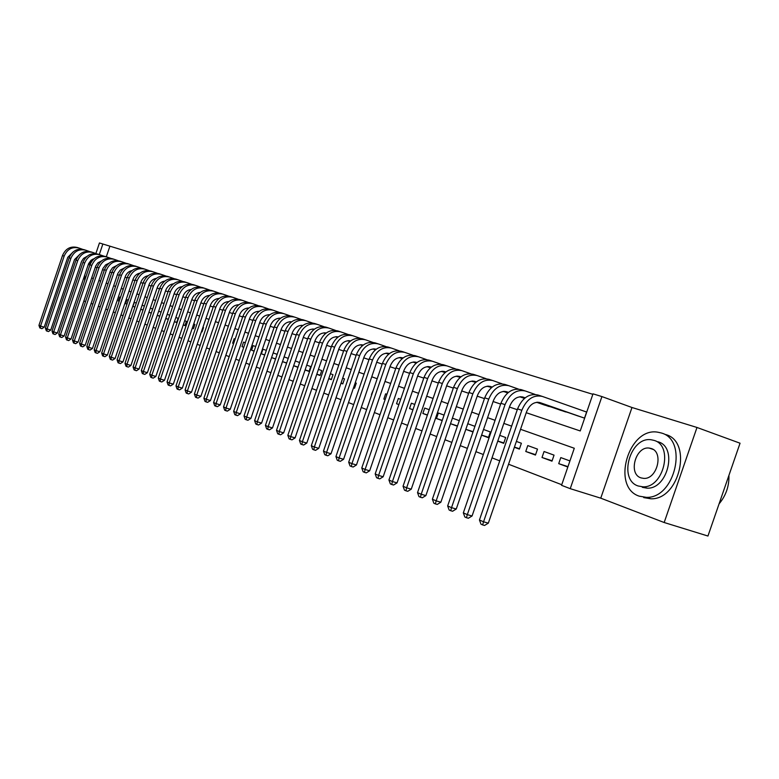 <?xml version="1.0" encoding="UTF-8"?>
<svg xmlns="http://www.w3.org/2000/svg" width="779" height="779" viewBox="0 0 779 779"><rect width="100%" height="100%" fill="white"/><g stroke="black" fill="none" stroke-linecap="round" stroke-linejoin="round"><path stroke-width="1.17" d="M526.234 412.714L580.238 430.953L593.004 393.843L601.924 396.579L570.238 488.667L561.542 485.317L574.289 448.256L520.547 429.297M631.983 407.505L600.755 498.171L664.175 522.514L707.945 536.03L740.05 443.212L696.991 427.467L631.983 407.505L601.924 396.579M95.875 253.545L99.449 242.97L102.857 244.012L99.293 254.558L97.979 254.129C91.094 252.552 86.08 255.317 82.925 262.426L84.677 263.02C87.832 255.892 92.867 253.126 99.761 254.704L103.5 255.999M592.838 394.31L102.857 244.012M664.175 522.514L696.991 427.467M567.833 467.02L558.709 463.651L567.969 466.631M542.009 457.487L544.063 451.508L554.044 455.14L551.98 461.168L542.009 457.487L552.116 460.749M525.757 451.479L527.782 445.578L537.5 449.113L535.455 455.063L525.757 451.479L535.601 454.663M514.432 447.088L519.505 448.733M514.374 447.273L519.369 449.123L521.385 443.251L516.38 441.43M497.791 441.002L503.828 442.949M497.752 441.138L503.692 443.329L505.678 437.535L499.729 435.364M481.607 435.072L488.54 437.321M481.578 435.159L488.414 437.691L490.381 431.965L483.525 429.472M472.999 431.994L465.832 429.346L473.106 431.654M457.38 426.22L450.496 423.679L457.477 425.947M442.18 420.611L436.483 418.508L442.258 420.378M427.369 415.139L422.851 413.464L427.428 414.954M412.938 409.803L409.54 408.556L412.987 409.676M398.867 404.613L396.54 403.746L398.906 404.515M385.157 399.539L383.843 399.062L385.177 399.491M371.437 394.476L373.54 389.432M366.354 392.597L368.107 387.455M353.588 387.621L354.63 387.961M353.51 387.854L354.533 388.234L356.276 383.151L355.243 382.771M341.036 383.025L342.877 383.628M340.968 383.219L342.789 383.891L344.503 378.867L342.682 378.204M328.787 378.536L331.387 379.392M328.728 378.701L331.299 379.646L332.993 374.68L330.423 373.735M316.81 374.154L320.14 375.244M316.771 374.28L320.052 375.497L321.727 370.58L318.436 369.382M305.115 369.869L309.136 371.184M305.086 369.967L309.059 371.437L310.714 366.568L306.731 365.117M293.683 365.682L298.026 367.104M293.664 365.75L297.948 367.328M286.614 363.141L282.495 361.622L286.682 362.956M271.579 357.58L275.591 358.895M271.579 357.59L275.542 359.051M264.714 355.049L261.364 353.812L264.753 354.932M254.12 351.144L251.588 350.199L254.149 351.047M243.759 347.307L242.006 346.665L243.778 347.249M233.612 343.568L232.619 343.198L233.632 343.529M223.407 339.8L225.209 335.437M201.508 331.523L202.102 331.718M201.459 331.688L202.043 331.903L203.514 327.55L202.93 327.336M192.306 328.144L193.484 328.534M192.257 328.29L193.426 328.719L194.886 324.405L193.718 323.976M183.279 324.843L185.032 325.418M183.24 324.96L184.974 325.593L186.415 321.328L184.681 320.695M174.438 321.6L176.736 322.36M174.399 321.688L176.677 322.535L178.109 318.299L175.83 317.472M165.761 318.416L168.352 319.273M165.742 318.494L168.303 319.439M157.27 315.31L159.753 316.128M157.251 315.359L159.705 316.264M148.935 312.252L151.321 313.041M148.925 312.282L151.282 313.148M143.015 310.1L140.756 309.263L143.044 310.003M134.913 307.101L132.946 306.381L134.933 307.033M126.967 304.17L125.594 303.664L126.977 304.122M119.158 301.288L118.369 300.996L119.168 301.259M111.27 298.367L112.828 294.54M109.81 246.456L106.314 256.797M227.955 301.668L228.49 301.843M237.556 304.803L238.355 305.066M247.518 308.056L248.423 308.357M268.258 314.833L269.242 315.154M278.697 318.241L279.992 318.66M289.554 321.785L290.304 321.912M361.252 345.155L360.219 344.795M373.277 349.08L375.42 349.829M385.878 353.238L388.663 354.153M399.247 357.61L402.237 358.583L399.432 357.58M413.279 362.186L416.161 363.131L413.113 362.06M427.009 366.675L430.436 367.795M441.42 371.379L445.082 372.576M456.202 376.208L459.99 377.27M471.762 381.291L474.362 381.953M486.943 386.248L489.085 386.764M502.942 391.467L504.188 391.681M541.999 404.165L551.883 407.242M558.485 409.55L568.631 412.704M575.408 415.071L584.639 418.157M586.743 412.042L584.825 411.429M91.104 303.44L92.847 304.112M98.368 306.244L100.189 306.945M105.769 309.088L107.668 309.818M113.306 311.989L115.282 312.759M120.979 314.95L123.043 315.748M128.798 317.959L130.96 318.796M136.773 321.036L139.022 321.902M144.904 324.161L147.241 325.067M153.19 327.355L155.634 328.3M161.633 330.608L164.184 331.591M170.26 333.928L172.909 334.951M179.053 337.317L181.809 338.378M188.021 340.774L190.894 341.884M197.175 344.299L200.164 345.448M206.523 347.901L209.639 349.099M216.065 351.572L219.308 352.819M225.813 355.331L229.182 356.626M235.764 359.168L239.27 360.511M245.94 363.082L249.582 364.484M256.33 367.084L260.128 368.545M266.963 371.174L270.897 372.693M277.821 375.361L281.92 376.939M288.931 379.646L293.196 381.282M300.295 384.018L304.725 385.732M311.921 388.497L316.537 390.279M323.821 393.083L328.621 394.934M336.012 397.777L340.998 399.695M348.486 402.577L353.676 404.583M361.271 407.505L366.666 409.579M374.358 412.549L379.977 414.71M387.786 417.719L393.619 419.969M401.545 423.016L407.621 425.363M415.655 428.46L421.984 430.894M430.135 434.03L436.717 436.571M444.994 439.755L451.839 442.394M460.253 445.637L467.381 448.383M475.92 451.664L483.34 454.527M492.007 457.867L499.738 460.847M508.551 464.235L561.747 484.723M118.369 300.996L119.703 297.042L120.502 297.335M125.594 303.664L126.938 299.672L128.311 300.178M132.946 306.381L134.309 302.359L136.276 303.07M144.397 306.03L142.129 305.202M152.674 309.039L150.308 308.182M161.107 312.116L158.653 311.22M169.715 315.242L167.154 314.317M232.619 343.198L234.148 338.699L235.151 339.06M242.006 346.665L243.554 342.117L245.307 342.76M251.588 350.199L253.146 345.613L255.687 346.538M261.364 353.812L262.942 349.177L266.291 350.394M277.139 354.348L273.176 352.906M288.24 358.389L284.111 356.879M299.584 362.517L295.29 360.95M383.843 399.062L385.624 393.833L386.939 394.31M396.54 403.746L398.351 398.468L400.679 399.315M409.54 408.556L411.37 403.201L414.769 404.447M422.851 413.464L424.701 408.06L429.229 409.705M436.483 418.508L438.353 413.026L444.059 415.1M459.289 420.65L452.395 418.138M474.927 426.337L467.76 423.727M558.709 463.651L560.792 457.594L569.936 460.915M600.755 498.171L570.238 488.667M85.554 301.6L83.859 301.054M95.291 267.187L96.986 267.762M102.526 269.631L104.298 270.235M109.897 272.124L111.748 272.747M117.405 274.656L119.333 275.308M125.049 277.236L127.065 277.918M132.839 279.875L134.942 280.576M140.775 282.553L142.966 283.293M148.867 285.28L151.155 286.059M157.115 288.064L159.5 288.873M165.528 290.908L168.011 291.745M174.107 293.81L176.687 294.676M182.851 296.76L185.538 297.666M191.77 299.769L194.575 300.713M200.875 302.846L203.796 303.829M210.174 305.981L213.203 307.014M219.659 309.185L222.813 310.256M229.347 312.457L232.629 313.567M239.231 315.797L242.649 316.956M249.338 319.215L252.893 320.412M259.66 322.701L263.36 323.947M270.216 326.265L274.062 327.56M280.995 329.897L284.997 331.25M292.018 333.626L296.186 335.028M303.294 337.434L307.627 338.894M314.833 341.329L319.332 342.848M326.635 345.311L331.318 346.898M338.719 349.391L343.588 351.037M351.086 353.569L356.149 355.282M363.744 357.843L369.012 359.625M376.724 362.225L382.197 364.075M390.016 366.714L395.713 368.642M403.639 371.32L409.569 373.316M417.612 376.033L423.776 378.117M431.936 380.873L438.353 383.034M446.63 385.839L453.31 388.088M461.713 390.931L468.666 393.278M477.206 396.16L484.441 398.605M493.107 401.526L500.644 404.077M509.447 407.047L517.295 409.696M87.998 265.327L94.171 258.599M511.647 426.152L503.838 423.396M495.074 420.309L487.576 417.661M478.949 414.623L471.743 412.081M463.252 409.082L456.338 406.638M447.974 403.688L441.323 401.341M433.085 398.439L426.697 396.18M418.576 393.317L412.442 391.155M404.437 388.332L398.536 386.248M390.649 383.463L384.982 381.467M377.202 378.721L371.749 376.793M364.075 374.086L358.837 372.245M351.271 369.567L346.236 367.795M338.768 365.156L333.928 363.452M326.557 360.852L321.902 359.207M314.638 356.646L310.159 355.068M302.982 352.536L298.678 351.017M291.589 348.515L287.451 347.054M280.459 344.591L276.477 343.179M269.573 340.744L265.746 339.401M258.93 336.995L255.249 335.691M248.511 333.315L244.976 332.068M238.316 329.721L234.917 328.524M228.344 326.197L225.073 325.047M218.578 322.749L215.432 321.649M209.006 319.38L205.987 318.309M199.638 316.07L196.746 315.047M190.465 312.837L187.681 311.853M181.478 309.662L178.8 308.718M172.665 306.556L170.095 305.65M164.028 303.508L161.555 302.632M155.557 300.519L153.19 299.681M147.25 297.588L144.982 296.789M139.1 294.715L136.929 293.946M131.115 291.891L129.022 291.161M123.277 289.126L121.271 288.425M115.574 286.409L113.656 285.737M108.028 283.751L106.187 283.098M100.608 281.131L98.855 280.508M93.334 278.561L91.649 277.967M73.138 251.909L67.763 257.333L44.208 327.19L41.939 328.68L39.836 327.94L38.95 325.349L40.557 326.06L64.151 256.106C67.237 249.163 72.165 246.476 78.932 248.034L82.447 249.251M38.95 325.349L62.495 255.541C65.563 248.618 70.49 245.94 77.248 247.488L78.455 247.878M40.479 328.222L40.557 326.06L44.208 327.19M92.535 259.251L91.961 260.011M84.814 274.753L84.619 280.674M661.069 432.929L657.934 432.218C628.624 426.6 610.863 487.206 639.247 496.174L646.375 497.353C675.257 498.579 688.558 439.58 661.069 432.929M653.922 440.359L651.273 439.784C630.221 436.191 617.844 479.776 638.186 485.989L642.899 486.817C663.737 488.121 673.806 445.364 653.922 440.359M640.981 477.887L643.785 478.394C657.233 479.494 663.99 451.839 651.127 448.48L649.18 448.071C635.645 446.016 627.923 474.022 640.981 477.887M719.066 503.877C725.96 495.619 729.251 486.115 728.93 475.365M658.012 441.79C677.905 446.805 667.866 489.475 647.028 488.151L642.305 487.323M643.717 497.596L650.845 498.784C679.746 500.03 692.989 441.167 665.48 434.507M80.052 254.09L74.511 259.611L50.732 330.072L48.444 331.572L46.331 330.822L45.425 328.212L47.071 328.933L70.87 258.365C73.986 251.374 78.942 248.657 85.758 250.215L89.342 251.461M45.425 328.212L69.185 257.8C72.281 250.819 77.238 248.102 84.035 249.669L85.271 250.059M46.983 331.114L47.071 328.933L50.732 330.072M87.082 256.32L83.596 258.355L81.581 261.354L57.383 333.003L55.075 334.512L52.933 333.763L52.027 331.124L53.693 331.864L77.715 260.673C80.85 253.613 85.846 250.867 92.691 252.435L96.362 253.711M52.027 331.124L75.991 260.089C79.117 253.048 84.103 250.312 90.948 251.88L92.214 252.289M53.595 334.064L53.693 331.864L57.383 333.003M94.24 258.579L91.094 260.225L88.572 263.692L64.151 335.992L61.814 337.511L59.652 336.752L58.737 334.094L82.925 262.426M58.737 334.094L60.431 334.843L84.677 263.02M60.334 337.054L60.431 334.843L64.151 335.992M101.523 260.887L97.823 262.942L95.69 266.067L71.035 339.031L68.679 340.569L66.497 339.8L65.572 337.112L67.296 337.872L91.766 265.405C94.95 258.219 100.014 255.415 106.957 257.002L110.764 258.326M65.572 337.112L89.975 264.802C93.159 257.635 98.212 254.84 105.146 256.427L106.47 256.846M67.189 340.102L67.296 337.872L71.035 339.031M108.933 263.244L105.613 264.879L102.935 268.492L78.046 342.117L75.67 343.675L73.46 342.896L72.525 340.18L74.287 340.959L98.982 267.84C102.195 260.585 107.298 257.752 114.27 259.349L118.165 260.702M72.525 340.18L97.161 267.226C100.374 259.991 105.457 257.167 112.429 258.755L113.783 259.193M74.161 343.208L74.287 340.959L78.046 342.117M116.49 265.639L112.575 267.694L110.316 270.965L85.184 345.272L82.778 346.84L80.549 346.051L79.604 343.315L81.396 344.104L106.324 270.313C109.576 262.99 114.708 260.137 121.728 261.734L125.711 263.117M79.604 343.315L104.474 269.69C107.716 262.387 112.838 259.534 119.849 261.14L121.242 261.578M81.269 346.373L81.396 344.104L85.184 345.272M124.173 268.083L120.161 270.138L117.824 273.478L92.458 348.476L90.033 350.053L87.774 349.265L86.82 346.499L88.65 347.307L113.812 272.835C117.084 265.444 122.254 262.562 129.324 264.169L133.384 265.581M86.82 346.499L111.933 272.202C115.195 264.831 120.355 261.948 127.415 263.555L128.827 264.013M88.504 349.586L88.65 347.307L92.458 348.476M132.011 270.576C128.769 271.287 126.51 273.332 125.234 276.701L99.858 351.748L97.414 353.335L95.885 352.868L95.135 352.536L94.171 349.752L96.031 350.569L121.436 275.406C124.737 267.947 129.947 265.026 137.055 266.642L141.203 268.083M94.171 349.752L119.518 274.753C122.809 267.314 128.009 264.402 135.108 266.019L136.559 266.486M95.885 352.868L96.031 350.569L99.858 351.748M139.986 273.117C136.666 273.799 134.348 275.863 133.024 279.33L107.405 355.078L104.931 356.685L103.393 356.207L102.633 355.876L101.66 353.053L103.549 353.89L129.207 278.025C132.537 270.488 137.786 267.538 144.933 269.164L149.178 270.644M101.66 353.053L127.25 277.363C130.58 269.855 135.809 266.905 142.956 268.531L144.436 269.008M103.393 356.207L103.549 353.89L107.405 355.078M148.117 275.708C144.709 276.35 142.323 278.454 140.96 281.998L115.097 358.467L112.595 360.093L111.046 359.616L110.277 359.275L109.284 356.431L111.222 357.279L137.123 280.693C140.483 273.088 145.77 270.109 152.966 271.744L157.3 273.244M109.284 356.431L135.127 280.021C138.487 272.436 143.755 269.456 150.941 271.092L152.46 271.579M111.046 359.616L111.222 357.279L115.097 358.467M156.404 278.356C152.908 278.96 150.464 281.083 149.062 284.724L122.936 361.923L120.414 363.559L118.846 363.092L118.057 362.741L117.064 359.869L119.031 360.735L145.196 283.41C148.585 275.737 153.901 272.718 161.146 274.364L165.576 275.902M117.064 359.869L143.161 282.728C146.549 275.065 151.856 272.056 159.091 273.702L160.64 274.198M118.846 363.092L119.031 360.735L122.936 361.923M164.846 281.053C161.263 281.618 158.75 283.77 157.309 287.509L130.921 365.458L128.369 367.104L126.802 366.627L126.003 366.266L124.991 363.365L126.996 364.251L153.414 286.175C156.842 278.434 162.198 275.377 169.491 277.032L174.009 278.609M124.991 363.365L151.35 285.484C154.768 277.752 160.114 274.714 167.388 276.36L168.975 276.866M126.802 366.627L126.996 364.251L130.921 365.458M173.454 283.799C169.793 284.325 167.212 286.506 165.723 290.343L139.071 369.051L136.491 370.716L134.913 370.229L134.095 369.869L133.073 366.938L135.118 367.844L161.808 289.009C165.265 281.18 170.659 278.093 177.992 279.758L182.617 281.365M200.31 292.407L200.31 292.407C196.386 292.787 193.601 295.046 191.975 299.185L164.496 380.269L161.828 381.983L160.221 381.486L159.344 381.106L158.293 378.078L185.743 297.072C189.287 289.028 194.799 285.844 202.258 287.529L204.01 288.084M133.073 366.938L159.695 288.298C163.142 280.489 168.527 277.412 175.85 279.067L177.485 279.593M134.913 370.229L135.118 367.844L139.071 369.051M182.228 286.614C178.479 287.091 175.83 289.291 174.301 293.235L147.377 372.713L144.767 374.397L143.18 373.91L142.343 373.54L141.311 370.58L143.394 371.505L170.358 291.891C173.844 283.984 179.287 280.868 186.668 282.534L191.391 284.179M218.87 298.659L218.383 298.484M141.311 370.58L168.206 291.161C171.682 283.274 177.115 280.167 184.487 281.832L186.152 282.368M143.18 373.91L143.394 371.505L147.377 372.713M191.186 289.476C187.34 289.905 184.633 292.144 183.046 296.186L155.849 376.452L153.21 378.146L151.613 377.659L150.766 377.279L149.714 374.29L151.847 375.235L179.082 294.832C182.607 286.847 188.08 283.692 195.51 285.367L200.349 287.052M228.52 301.814L227.906 301.609M149.714 374.29L176.882 294.082C180.397 286.127 185.869 282.981 193.28 284.647L194.993 285.192M151.613 377.659L151.847 375.235L155.849 376.452M158.293 378.078L160.464 379.042L187.982 297.821C191.537 289.759 197.058 286.565 204.536 288.249L209.483 289.973M238.374 305.047L237.634 304.793M160.221 381.486L160.464 379.042L164.496 380.269M209.639 295.397C205.617 295.718 202.764 298.006 201.079 302.262L173.308 384.154L170.62 385.887L168.994 385.391L168.108 385.001L167.037 381.944L169.257 382.927L197.068 300.889C200.661 292.738 206.211 289.506 213.738 291.2L218.802 292.962M238.491 304.949L237.955 304.764M248.433 308.348L247.566 308.046M228.851 301.57L228.851 301.57C224.654 301.775 221.655 304.112 219.863 308.591L191.498 392.178L188.742 393.94L187.106 393.453L186.181 393.035L185.081 389.919L213.417 306.39C217.068 298.094 222.697 294.803 230.302 296.507L232.191 297.111M167.037 381.944L194.779 300.119C198.363 291.989 203.903 288.766 211.421 290.46L213.212 291.034M168.994 385.391L169.257 382.927L173.308 384.154M219.142 298.445C215.033 298.717 212.112 301.025 210.369 305.387L182.315 388.127L179.589 389.87L177.953 389.383L177.047 388.974L175.966 385.897L178.225 386.89L206.338 304.014C209.96 295.777 215.559 292.505 223.135 294.209L228.315 296.01M248.559 308.25L247.897 308.017M248.608 308.221L248.004 308.007M175.966 385.897L204.001 303.226C207.613 295.007 213.203 291.755 220.769 293.449L222.599 294.043M177.953 389.383L178.225 386.89L182.315 388.127M185.081 389.919L187.388 390.941L215.802 307.199C219.464 298.883 225.102 295.572 232.726 297.276L238.023 299.126M258.842 311.619L258.044 311.337M258.891 311.581L258.161 311.337M187.106 393.453L187.388 390.941L191.498 392.178M238.763 304.755C234.469 304.901 231.392 307.267 229.552 311.853L200.885 396.316L198.09 398.098L196.444 397.602L195.5 397.183L194.39 394.028L196.746 395.07L225.462 310.451C229.162 302.048 234.839 298.698 242.512 300.412L247.946 302.31M269.359 315.057L268.414 314.735M269.398 315.028L268.531 314.726M194.39 394.028L223.028 309.633C226.718 301.249 232.385 297.909 240.049 299.623L241.977 300.246M196.444 397.602L196.746 395.07L200.885 396.316M248.881 308.007C244.489 308.085 241.344 310.48 239.445 315.183L210.457 400.552L207.642 402.344L205.977 401.847L205.013 401.419L203.894 398.235L206.299 399.296L235.326 313.781C239.065 305.28 244.791 301.892 252.513 303.615L258.073 305.553M280.099 318.582L279.009 318.202M269.534 314.92L268.93 314.706M259.212 311.347L259.203 311.337C254.733 311.347 251.51 313.762 249.553 318.592L220.243 404.866L217.39 406.677L215.715 406.18L214.731 405.742L213.592 402.519L242.873 316.323C246.631 307.754 252.396 304.336 260.147 306.059L262.182 306.712M280.138 318.543L279.135 318.192M269.583 314.882L269.076 314.706M203.894 398.235L232.843 312.944C236.573 304.462 242.288 301.084 249.991 302.807L251.968 303.44M205.977 401.847L206.299 399.296L210.457 400.552M213.592 402.519L216.056 403.61L245.404 317.18C249.183 308.581 254.957 305.154 262.718 306.887L268.414 308.873M291.073 322.175L289.846 321.746M280.284 318.436L279.534 318.173M291.122 322.146L289.963 321.737M280.333 318.397L279.68 318.173M215.715 406.18L216.056 403.61L220.243 404.866M269.777 314.745C265.201 314.677 261.9 317.111 259.874 322.068L230.243 409.277L227.361 411.108L225.667 410.611L224.664 410.163L223.515 406.901L226.027 408.011L255.707 320.646C259.524 311.96 265.337 308.484 273.156 310.227L278.989 312.262M302.31 325.856L300.918 325.379M291.268 322.029L290.372 321.717M302.359 325.817L301.045 325.369M291.317 321.99L290.528 321.717M223.515 406.901L253.117 319.77C256.914 311.113 262.718 307.647 270.527 309.38L272.611 310.052M225.667 410.611L226.027 408.011L230.243 409.277M280.567 318.231C275.893 318.075 272.514 320.539 270.43 325.622L240.458 413.785L237.537 415.635L235.842 415.129L234.81 414.671L233.651 411.38L236.212 412.519L266.233 324.191C270.089 315.407 275.941 311.892 283.819 313.645L289.798 315.729M313.801 329.624L312.243 329.089M302.505 325.71L301.454 325.34M313.849 329.585L312.369 329.069M302.554 325.671L301.609 325.34M233.651 411.38L263.584 323.295C267.421 314.541 273.273 311.035 281.131 312.778L283.264 313.46M235.842 415.129L236.212 412.519L240.458 413.785M291.599 321.795C286.828 321.552 283.371 324.045 281.219 329.264L250.906 418.391L247.946 420.261L246.242 419.754L245.19 419.287L244.002 415.957L246.631 417.116L276.993 327.813C280.888 318.942 286.789 315.378 294.705 317.131L300.84 319.273M325.554 333.48L323.83 332.876M313.995 329.468L312.788 329.05M302.71 325.554L302.145 325.359M325.603 333.431L323.957 332.867M314.044 329.429L312.944 329.05M244.002 415.957L274.286 326.907C278.161 318.046 284.062 314.502 291.959 316.255L294.16 316.956M246.242 419.754L246.631 417.116L250.906 418.391M302.865 325.437C298.006 325.106 294.472 327.618 292.242 332.974L261.578 423.104L258.589 424.993L256.866 424.487L255.794 424.01L254.597 420.641L257.284 421.819L287.996 331.523C291.93 322.545 297.88 318.932 305.855 320.695L312.136 322.896M337.58 337.414L335.681 336.762M325.749 333.315L324.376 332.837M314.21 329.313L313.479 329.059M337.628 337.375L335.807 336.742M325.807 333.276L324.541 332.837M314.258 329.264L313.703 329.069M254.597 420.641L285.221 330.588C289.145 321.639 295.085 318.036 303.041 319.799L305.29 320.52M256.866 424.487L257.284 421.819L261.578 423.104M314.395 329.166C309.448 328.748 305.816 331.279 303.518 336.781L272.494 427.924L269.466 429.833L267.742 429.317L266.642 428.83L265.425 425.422L268.171 426.639L299.253 335.311C303.226 326.235 309.224 322.574 317.238 324.346L323.694 326.596M349.888 341.455L347.804 340.735M337.784 337.258L336.236 336.713M325.973 333.149L325.086 332.847M349.946 341.416L347.94 340.715M337.843 337.21L336.401 336.713M326.021 333.11L325.301 332.857M265.425 425.422L296.409 334.357C300.373 325.301 306.361 321.659 314.365 323.421L316.683 324.161M267.742 429.317L268.171 426.639L272.494 427.924M326.187 332.993C321.143 332.467 317.433 335.019 315.057 340.666L283.673 432.851L280.596 434.779L278.863 434.263L277.733 433.767L276.506 430.32L279.31 431.556L310.763 339.196C314.774 330.004 320.821 326.304 328.894 328.076L335.515 330.393M350.102 341.29L348.379 340.686M338.008 337.083L336.956 336.723M362.556 345.545L360.356 344.785M350.161 341.241L348.534 340.676M338.067 337.044L337.18 336.732M276.506 430.32L307.861 338.213C311.863 329.05 317.9 325.359 325.953 327.131L328.329 327.891M278.863 434.263L279.31 431.556L283.673 432.851M338.115 336.869L338.242 336.918C333.11 336.275 329.313 338.855 326.868 344.639L295.095 437.895L291.989 439.843L290.236 439.327L289.087 438.82L287.841 435.325L290.713 436.6L322.535 343.159C326.596 333.87 332.691 330.111 340.812 331.893L347.609 334.269M375.39 349.82L372.937 348.963M362.722 345.418L360.804 344.746M350.326 341.114L349.099 340.686M375.468 349.781L373.073 348.943M362.771 345.37L360.959 344.746M350.384 341.066L349.323 340.696M287.841 435.325L319.565 342.166C323.616 332.896 329.702 329.147 337.813 330.929L340.248 331.708M290.236 439.327L290.713 436.6L295.095 437.895M350.599 340.91C345.36 340.17 341.475 342.77 338.943 348.71L306.79 443.056L303.644 445.023L301.882 444.507L300.704 443.991L299.438 440.456L302.379 441.751L334.59 347.23C338.699 337.813 344.844 334.006 353.014 335.798L359.986 338.242M387.728 353.851L385.956 353.228M375.634 349.644L373.521 348.914M362.946 345.233L361.534 344.746M388.702 354.124L386.092 353.208M375.692 349.596L373.686 348.904M363.004 345.194L361.768 344.756M299.438 440.456L331.552 346.197C335.652 336.82 341.777 333.022 349.937 334.814L352.449 335.613M301.882 444.507L302.379 441.751L306.79 443.056M363.238 345.019C357.902 344.152 353.929 346.772 351.319 352.887L318.767 448.334L315.583 450.33L313.801 449.814L312.603 449.279L311.318 445.695L314.327 447.029L346.937 351.387C351.086 341.864 357.279 337.998 365.507 339.8L372.664 342.312M400.357 357.97L399.296 357.6M388.877 353.978L386.55 353.169M375.877 349.459L374.271 348.904M388.935 353.929L386.725 353.16M375.936 349.411L374.504 348.914M311.318 445.695L343.821 350.336C347.96 340.842 354.143 336.995 362.352 338.787L364.932 339.615M313.801 449.814L314.327 447.029L318.767 448.334M376.169 349.226L376.189 349.226C370.755 348.232 366.685 350.871 363.988 357.152L331.026 453.748L327.803 455.764L326.012 455.248L324.775 454.693L323.47 451.07L326.557 452.433L359.577 355.643C363.774 346.003 370.015 342.088 378.292 343.899L385.644 346.47M402.441 358.418L399.9 357.542M389.12 353.793L387.309 353.16M376.121 349.274L375.488 349.05M402.5 358.369L400.075 357.532M389.179 353.744L387.553 353.179M323.47 451.07L356.392 354.572C360.58 344.961 366.802 341.056 375.069 342.857L377.718 343.714M326.012 455.248L326.557 452.433L331.026 453.748M389.247 353.481L389.442 353.549C383.911 352.42 379.753 355.078 376.958 361.524L343.588 459.289L340.316 461.334L338.514 460.808L337.249 460.243L335.934 456.582L339.089 457.974L372.528 360.005C376.773 350.248 383.064 346.275 391.399 348.086L398.945 350.735M416.346 362.975L413.581 362.011M402.685 358.223L400.679 357.522M389.373 353.598L388.546 353.306M429.872 367.61L427.135 366.656M416.414 362.926L413.756 362.001M402.753 358.174L400.912 357.542M335.934 456.582L369.256 358.905C373.492 349.177 379.772 345.224 388.088 347.035L390.815 347.901M338.514 460.808L339.089 457.974L343.588 459.289M403.025 357.97L402.918 357.941C397.329 356.743 393.113 359.431 390.26 366.003L356.461 464.966L353.14 467.03L351.329 466.504L350.034 465.93L348.69 462.22L351.933 463.651L385.79 364.475C390.094 354.601 396.433 350.569 404.817 352.39L412.578 355.107M430.612 367.649L427.613 366.607M416.599 362.771L414.37 362.001M402.957 358.028L401.925 357.668M443.494 372.06L441.508 371.369M430.68 367.6L427.788 366.597M416.668 362.722L414.613 362.011M348.69 462.22L382.45 363.345C386.735 353.5 393.064 349.489 401.428 351.3L404.233 352.196M351.329 466.504L351.933 463.651L356.461 464.966M416.94 362.517L416.648 362.41C411.03 361.213 406.774 363.939 403.882 370.6L369.655 470.789L366.286 472.872L364.465 472.347L363.141 471.762L361.777 467.994L365.098 469.464L399.393 369.061C403.746 359.061 410.134 354.971 418.566 356.792L426.551 359.596M445.247 372.44L441.995 371.31M430.875 367.445L428.411 366.578M416.872 362.566L415.645 362.138M457.458 376.617L456.251 376.199M445.306 372.391L442.18 371.301M430.943 367.386L428.654 366.588M361.777 467.994L395.966 367.902C400.299 357.931 406.677 353.861 415.1 355.682L417.982 356.607M364.465 472.347L365.098 469.464L369.655 470.789M431.225 367.172L430.729 366.997C425.071 365.799 420.777 368.564 417.856 375.303L383.171 476.758L379.762 478.871L377.932 478.335L376.569 477.731L375.186 473.924L378.594 475.424L413.337 373.754C417.739 363.627 424.185 359.479 432.666 361.31L440.885 364.192M460.262 377.367L456.747 376.14M445.51 372.226L442.803 371.281M431.147 367.23L429.706 366.724M460.321 377.309L456.932 376.13M445.578 372.167L443.056 371.291M375.186 473.924L409.822 372.576C414.204 362.478 420.641 358.34 429.112 360.171L432.082 361.115M377.932 478.335L378.594 475.424L383.171 476.758M445.87 371.943L445.16 371.7C439.463 370.492 435.14 373.307 432.189 380.133L397.047 482.873L393.58 485.015L391.74 484.48L390.337 483.866L388.935 480L392.431 481.549L427.642 378.575C432.092 368.321 438.587 364.105 447.127 365.935L455.579 368.905M475.667 382.411L471.889 381.097M460.535 377.143L457.575 376.111M445.792 372.002L444.118 371.417M475.745 382.353L472.074 381.077M460.603 377.085L457.828 376.111M388.935 480L424.029 377.357C428.469 367.133 434.955 362.936 443.485 364.767L446.533 365.75M391.74 484.48L392.431 481.549L397.047 482.873M460.905 376.851L459.97 376.52C454.245 375.312 449.882 378.166 446.893 385.089L411.273 489.154L407.768 491.315L405.908 490.789L404.476 490.147L403.045 486.232L406.628 487.82L442.316 383.521C446.825 373.122 453.368 368.847 461.966 370.687L470.662 373.745M491.5 387.601L487.43 386.18M475.95 382.177L472.726 381.058M460.827 376.909L458.909 376.238M491.568 387.543L487.625 386.17M476.027 382.119L472.989 381.067M403.045 486.232L438.616 382.275C443.105 371.914 449.639 367.649 458.218 369.489L461.363 370.492M405.908 490.789L406.628 487.82L411.273 489.154M476.329 381.885L475.161 381.476C469.396 380.269 465.005 383.161 461.976 390.172L425.879 495.6L422.315 497.781L420.446 497.255L418.975 496.603L417.525 492.63L421.205 494.256L457.38 388.594C461.937 378.058 468.539 373.716 477.186 375.566L486.135 378.711M507.762 392.928L503.39 391.409M491.783 387.358L488.287 386.141M476.251 381.944L474.09 381.184M507.83 392.869L503.585 391.389M491.861 387.299L488.55 386.141M417.525 492.63L453.573 387.319C458.12 376.812 464.712 372.489 473.34 374.329L476.582 375.371M420.446 497.255L421.205 494.256L425.879 495.6M492.182 387.056L490.76 386.559C484.966 385.342 480.536 388.283 477.469 395.391L440.865 502.212L437.253 504.422L435.373 503.896L433.864 503.224L432.384 499.203L436.162 500.868L472.843 393.804C477.459 383.132 484.119 378.721 492.815 380.561L502.027 383.813M524.462 398.41L519.788 396.774M508.054 392.684L504.256 391.36M492.094 387.114L489.67 386.267M524.54 398.342L519.982 396.754M508.132 392.616L504.529 391.36M432.384 499.203L468.939 392.489C473.544 381.846 480.185 377.455 488.871 379.305L492.201 380.376M435.373 503.896L436.162 500.868L440.865 502.212M508.453 392.363L506.778 391.779C500.946 390.561 496.476 393.551 493.37 400.747L456.26 509.008L452.589 511.248L450.7 510.712L449.152 510.021L447.652 505.941L451.528 507.655L488.725 399.16C493.399 388.332 500.108 383.852 508.853 385.702L518.356 389.052M544.833 405.158L536.634 402.295M524.773 398.147L520.674 396.715M508.375 392.421L505.668 391.486M548.932 406.492L536.838 402.266M524.851 398.088L520.947 396.725M447.652 505.941L484.713 397.806C489.378 387.017 496.067 382.557 504.802 384.407L508.249 385.508M450.7 510.712L451.528 507.655L456.26 509.008M525.182 397.816L523.225 397.134C517.363 395.917 512.855 398.955 509.719 406.258L472.074 515.98L468.354 518.249L466.446 517.714L464.849 517.003L463.33 512.874L467.312 514.637L505.035 404.652C509.778 393.687 516.535 389.13 525.338 390.98L535.124 394.437M561.396 410.562L537.529 402.227M525.095 397.884L522.096 396.842M565.603 411.935L537.812 402.227M463.33 512.874L500.916 403.269C505.639 392.334 512.387 387.796 521.18 389.646L524.725 390.785M466.446 517.714L467.312 514.637L472.074 515.98M582.721 417.525L540.129 402.646C534.238 401.428 529.691 404.515 526.507 411.916L488.326 523.157L484.548 525.455L482.629 524.919L480.994 524.189L479.445 519.992L483.545 521.803L521.803 410.309C526.604 399.179 533.43 394.544 542.272 396.404L586.723 412.091M578.398 416.113L538.99 402.344M479.445 519.992L517.568 408.878C522.349 397.787 529.165 393.181 537.997 395.031L541.658 396.209M482.629 524.919L483.545 521.803L488.326 523.157M584.523 418.119L586.606 412.052M62.495 255.541L64.151 256.106M69.185 257.8L70.87 258.365M75.991 260.089L77.715 260.673M89.975 264.802L91.766 265.405M97.161 267.226L98.982 267.84M104.474 269.69L106.324 270.313M111.933 272.202L113.812 272.835M119.518 274.753L121.436 275.406M127.25 277.363L129.207 278.025M135.127 280.021L137.123 280.693M143.161 282.728L145.196 283.41M151.35 285.484L153.414 286.175M159.695 288.298L161.808 289.009M168.206 291.161L170.358 291.891M176.882 294.082L179.082 294.832M185.743 297.072L187.982 297.821M194.779 300.119L197.068 300.889M204.001 303.226L206.338 304.014M213.417 306.39L215.802 307.199M223.028 309.633L225.462 310.451M232.843 312.944L235.326 313.781M242.873 316.323L245.404 317.18M253.117 319.77L255.707 320.646M263.584 323.295L266.233 324.191M274.286 326.907L276.993 327.813M285.221 330.588L287.996 331.523M296.409 334.357L299.253 335.311M307.861 338.213L310.763 339.196M319.565 342.166L322.535 343.159M331.552 346.197L334.59 347.23M343.821 350.336L346.937 351.387M356.392 354.572L359.577 355.643M369.256 358.905L372.528 360.005M382.45 363.345L385.79 364.475M395.966 367.902L399.393 369.061M409.822 372.576L413.337 373.754M424.029 377.357L427.642 378.575M438.616 382.275L442.316 383.521M453.573 387.319L457.38 388.594M468.939 392.489L472.843 393.804M484.713 397.806L488.725 399.16M500.916 403.269L505.035 404.652M517.568 408.878L521.803 410.309M653.094 449.415L649.18 448.071M647.028 488.151L642.899 486.817M646.375 497.353L650.845 498.784"/></g></svg>
